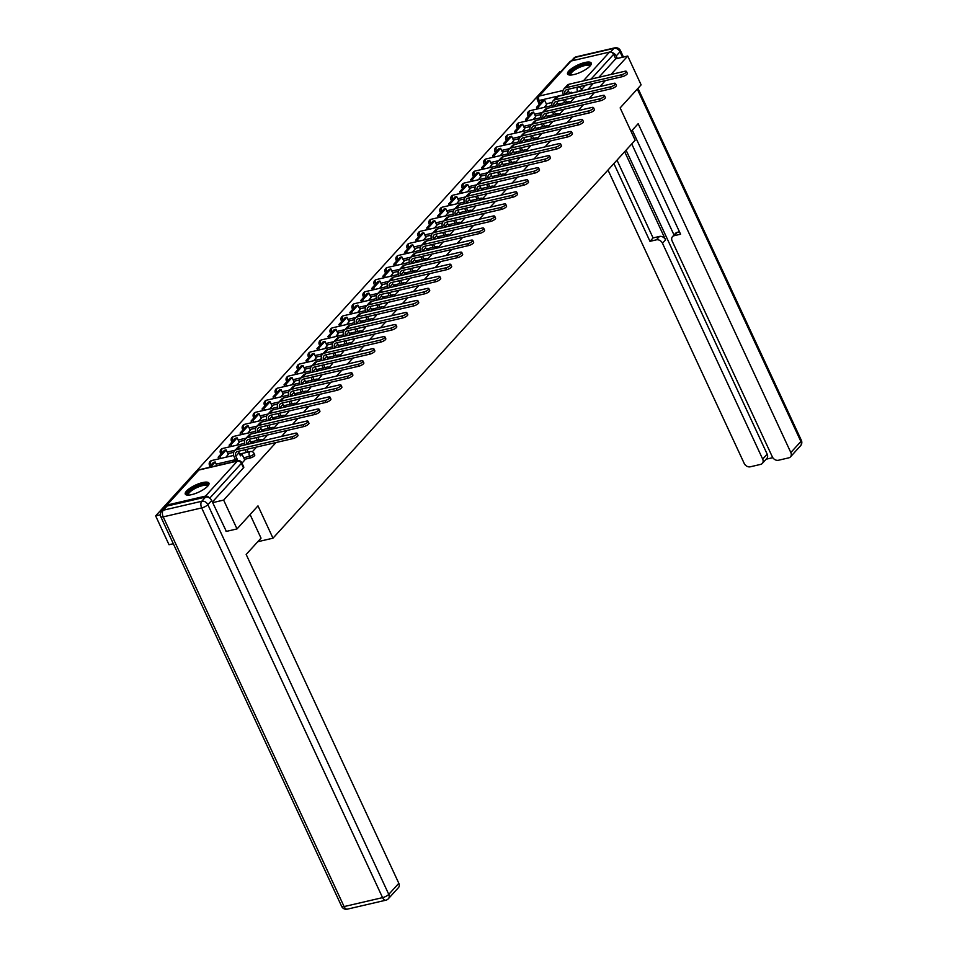 <?xml version="1.0" encoding="UTF-8"?>
<svg xmlns="http://www.w3.org/2000/svg" width="957" height="957" viewBox="0 0 957 957"><rect width="100%" height="100%" fill="white"/><g stroke="black" fill="none" stroke-linecap="round" stroke-linejoin="round"><path stroke-width="1.44" d="M244.418 459.348L250.327 457.972A3.349 0.993 -24.9 0 0 254.454 455.783A3.349 0.993 -24.9 0 0 254.777 455.018L254.036 453.415A3.349 0.993 155.1 0 1 253.713 454.192A3.349 0.993 155.1 0 1 249.586 456.369L243.676 457.745M186.507 491.085A13.039 3.864 -24.9 0 0 185.287 494.111A13.039 3.864 -24.9 0 0 195.084 493.621A13.039 3.864 -24.9 0 0 207.717 486.144A13.039 3.864 -24.9 0 0 208.949 483.129A13.039 3.864 -24.9 0 0 199.14 483.608A13.039 3.864 -24.9 0 0 186.507 491.085M568.793 70.997A13.039 3.864 -24.9 0 0 567.561 74.024A13.039 3.864 -24.9 0 0 577.37 73.533A13.039 3.864 -24.9 0 0 590.002 66.069A13.039 3.864 -24.9 0 0 591.235 63.042A13.039 3.864 -24.9 0 0 581.425 63.533A13.039 3.864 -24.9 0 0 568.793 70.997M560.934 71.56L559.737 71.847L155.644 515.895L160.298 514.818M173.313 543.732L169.018 544.724L155.644 515.895M552.081 102.459L546.303 103.811M212.669 502.64L223.639 500.092L237.013 528.922L257.983 505.87L272.984 538.181L635.137 140.212L620.148 107.902L641.118 84.862L627.732 56.032L610.937 74.49M223.639 500.092L275.999 442.541M281.573 436.416L286.98 430.483M292.555 424.346L297.962 418.412M303.536 412.288L308.944 406.354M314.518 400.217L319.913 394.284M325.488 388.159L330.895 382.226M336.469 376.089L341.876 370.156M347.451 364.031L352.858 358.097M358.432 351.961L363.827 346.027M369.402 339.902L374.809 333.969M380.384 327.832L385.791 321.899M391.365 315.774L396.772 309.841M402.347 303.704L407.742 297.771M413.316 291.646L418.723 285.712M424.298 279.576L429.705 273.642M435.279 267.517L440.687 261.584M446.261 255.447L451.656 249.514M457.231 243.389L462.638 237.456M468.212 231.319L473.619 225.385M479.194 219.261L484.601 213.327M490.175 207.19L495.57 201.257M501.145 195.132L506.552 189.199M512.127 183.062L517.534 177.129M523.108 171.004L528.515 165.071M534.09 158.934L539.485 153M545.059 146.876L550.466 140.942M556.041 134.805L561.448 128.872M567.023 122.747L572.43 116.814M578.004 110.677L583.399 104.744M588.974 98.619L594.381 92.685M599.955 86.549L605.362 80.615M571.066 61.021L539.186 96.059A3.349 2.608 -137.7 0 0 538.049 96.705L569.929 61.667A3.349 2.608 42.3 0 1 571.066 61.021L609.549 52.073A3.349 2.608 42.3 0 1 613.616 54.334L591.079 79.108M627.732 56.032L615.698 58.832L613.616 54.334M209.116 497.724A3.349 2.608 -137.7 0 0 205.444 496.133L166.961 505.081A3.349 2.608 -137.7 0 0 165.836 505.727A3.349 2.608 -137.7 0 0 165.274 507.138M237.013 528.922L226.055 531.47M241.965 463.152L244.789 460.042L242.001 454.144L240.446 455.843L239.011 452.733A4.51 3.529 42.3 0 1 238.592 451.237M252.337 451.764L255.722 447.996M225.924 457.219L228.256 454.384M263.319 439.694L266.704 435.925M236.893 445.161L239.226 442.313M274.288 427.635L277.733 423.855L277.374 423.197M247.875 433.09L250.208 430.255M285.27 415.565L288.703 411.785L288.344 411.139M258.857 421.032L261.189 418.185M299.685 399.727L296.251 403.507M269.838 408.962L272.171 406.127M307.233 391.437L310.618 387.669M280.808 396.904L283.14 394.057M318.202 379.379L321.648 375.599L321.289 374.941M291.789 384.834L294.122 381.999M329.184 367.309L332.569 363.54M302.771 372.775L305.104 369.928M340.166 355.25L343.551 351.482M313.752 360.705L316.085 357.87M351.147 343.18L354.533 339.412M324.722 348.647L327.067 345.8M362.117 331.122L365.562 327.342L365.203 326.684M335.704 336.577L338.036 333.742M373.098 319.052L376.484 315.284M346.685 324.519L349.018 321.672M384.08 306.994L387.513 303.213L387.154 302.556M357.667 312.449L359.999 309.613M395.062 294.923L398.495 291.143L398.136 290.497M368.636 300.39L370.981 297.543M406.031 282.865L409.429 279.097M379.618 288.32L381.951 285.485M420.446 267.015L417.013 270.795M390.6 276.262L392.932 273.415M427.994 258.737L431.428 254.957L431.069 254.299M401.581 264.192L403.914 261.357M438.976 246.667L442.361 242.899M412.551 252.134L414.895 249.287M449.946 234.609L453.343 230.84M423.532 240.063L425.865 237.228M460.927 222.538L464.36 218.758L464.013 218.112M434.514 228.005L436.847 225.158M471.909 210.48L475.294 206.712M445.495 215.935L447.828 213.1M482.89 198.41L486.276 194.642M456.465 203.877L458.81 201.03M493.86 186.352L497.305 182.572L496.946 181.914M467.447 191.807L469.779 188.972M504.841 174.282L508.275 170.502L507.928 169.856M478.428 179.749L480.761 176.901M519.256 158.443L515.823 162.223M489.41 167.678L491.742 164.843M526.805 150.153L530.19 146.385M500.379 155.62L502.724 152.773M537.774 138.095L541.219 134.315L540.861 133.657M511.361 143.55L513.694 140.715M548.756 126.025L552.141 122.257M522.343 131.492L524.675 128.645M559.737 113.967L563.123 110.199M533.324 119.422L535.657 116.587M541.1 114.529L535.322 115.869M530.13 126.587L524.34 127.939M519.149 138.657L513.371 139.997M508.167 150.716L502.389 152.067M497.185 162.786L491.408 164.125M486.216 174.844L480.426 176.196M475.234 186.914L469.456 188.254M464.253 198.972L458.475 200.324M453.271 211.042L447.493 212.382M442.301 223.101L436.512 224.452M431.32 235.171L425.542 236.511M420.338 247.229L414.56 248.581M409.357 259.299L403.579 260.639M398.387 271.357L392.597 272.709M387.406 283.428L381.628 284.767M376.424 295.486L370.646 296.837M365.442 307.556L359.665 308.896M354.461 319.614L348.683 320.966M343.491 331.684L337.713 333.024M332.51 343.742L326.732 345.094M321.528 355.813L315.75 357.152M310.547 367.871L304.769 369.223M299.577 379.941L293.787 381.281M288.595 391.999L282.817 393.351M277.614 404.069L271.836 405.409M266.632 416.128L260.854 417.479M255.663 428.198L249.873 429.537M244.681 440.256L238.903 441.608M233.699 452.326L227.922 453.666M257.768 541.722L272.984 538.181M570.719 101.897L574.104 98.128M544.294 107.363L546.638 104.516M615.698 58.832L598.903 77.29M593.328 83.415L587.921 89.348M212.382 502.018L243.485 467.853A3.349 0.993 -24.9 0 0 243.796 467.076L241.714 462.59A3.349 0.993 155.1 0 1 241.391 463.355L209.75 498.142M297.101 433.389L297.974 435.268A3.768 1.113 155.1 0 1 296.55 437.026A3.768 1.113 155.1 0 1 292.974 438.593L292.1 436.715A3.768 1.113 -24.9 0 0 295.677 435.136A3.768 1.113 -24.9 0 0 297.101 433.389A3.768 1.113 -24.9 0 0 295.27 433.234L239.992 446.082A6.687 5.216 -137.7 0 0 237.731 447.374L234.561 450.855A6.687 5.216 -137.7 0 0 234.07 456.621L235.518 459.743L234.058 461.633M242.001 454.144L239.98 454.838M235.518 459.743L237.288 459.324L235.841 456.214A4.51 3.529 42.3 0 1 236.176 452.326A4.51 3.529 42.3 0 1 237.695 451.453L292.974 438.593M237.288 459.324L235.733 461.035L233.975 461.441M216.892 465.628L215.205 461.98L213.435 462.398L208.782 467.506M215.205 461.98L210.54 467.1M292.1 436.715L236.822 449.563A6.687 5.216 -137.7 0 0 234.561 450.855M250.088 514.555L261.034 538.133L246.176 554.45L398.83 883.311A5.012 3.912 42.3 0 1 398.459 887.629L388.398 898.695A5.012 3.912 -137.7 0 0 388.769 894.364L398.83 883.311M205.576 497.09L167.092 506.038L163.288 510.213L201.771 501.265L205.576 497.09A5.012 3.912 42.3 0 1 211.676 500.487L226.342 531.398M161.601 511.182A5.012 5.012 0 0 0 160.752 516.672A5.012 1.483 -24.9 0 0 163.192 516.876L344.089 906.578L382.573 897.63L201.676 507.928L163.192 516.876A5.012 2.763 76.9 0 1 163.288 510.213A5.012 3.912 -137.7 0 0 161.601 511.182L165.394 507.007A5.012 3.912 42.3 0 1 167.092 506.038M631.082 131.48L638.175 123.692L790.829 452.553L800.889 441.5L637.29 89.061M624.67 151.72L665.57 239.836L662.471 243.245L762.681 459.097L767.179 454.156A5.012 3.912 42.3 0 1 766.808 458.475L762.31 463.427A5.012 3.912 -137.7 0 0 762.681 459.097M662.471 243.245A5.012 3.912 -137.7 0 0 656.382 239.836L659.481 236.439A5.012 3.912 42.3 0 1 665.57 239.836M613.892 163.563L649.982 241.331L656.382 239.836M608.006 170.035L744.187 463.403A5.012 3.912 -137.7 0 0 750.276 466.801L760.612 464.396A5.012 3.912 -137.7 0 0 762.31 463.427M672.496 236.666L675.594 233.269A5.012 3.912 42.3 0 1 677.293 232.3L674.195 235.697A5.012 3.912 -137.7 0 0 672.496 236.666A5.012 3.912 -137.7 0 0 672.137 240.997L772.335 456.86A5.012 3.912 -137.7 0 0 778.424 460.257L788.759 457.853A5.012 3.912 -137.7 0 0 790.458 456.884A5.012 3.912 -137.7 0 0 790.829 452.553M766.15 459.204L772.789 457.661M674.195 235.697L680.583 234.214L632.29 130.164M622.529 57.241L619.992 51.786L616.188 55.961L617.349 58.449M616.188 55.961A5.012 3.912 -137.7 0 0 612.037 52.575M626.081 150.177L767.179 454.156M674.027 234.991L631.752 143.933M677.293 232.3L679.458 231.797M616.99 160.166L653.081 237.922L659.481 236.439M653.081 237.922L649.982 241.331M188.086 495.128A11.293 3.349 155.1 0 1 190.682 489.972A11.293 3.349 155.1 0 1 202.405 484.553A11.293 3.349 155.1 0 1 207.92 485.929M207.549 486.335A10.455 3.098 -24.9 0 0 207.466 486.096A10.455 3.098 -24.9 0 0 202.394 485.666A10.455 3.098 -24.9 0 0 192.465 490.032A10.455 3.098 -24.9 0 0 188.505 494.901A10.455 3.098 -24.9 0 0 188.649 495.116M209.045 483.871A12.955 3.84 -24.9 0 0 203.111 483.775A12.955 3.84 -24.9 0 0 185.79 494.661M570.372 75.053A11.293 3.349 155.1 0 1 572.968 69.897A11.293 3.349 155.1 0 1 584.691 64.478A11.293 3.349 155.1 0 1 590.206 65.842M589.823 66.26A10.455 3.098 -24.9 0 0 589.751 66.021A10.455 3.098 -24.9 0 0 584.667 65.59A10.455 3.098 -24.9 0 0 574.75 69.945A10.455 3.098 -24.9 0 0 570.791 74.813A10.455 3.098 -24.9 0 0 570.922 75.029M591.33 63.784A12.955 3.84 -24.9 0 0 585.385 63.7A12.955 3.84 -24.9 0 0 568.075 74.586M308.082 421.319L308.955 423.209A3.768 1.113 155.1 0 1 307.52 424.956A3.768 1.113 155.1 0 1 303.955 426.535L303.082 424.645A3.768 1.113 -24.9 0 0 306.647 423.078A3.768 1.113 -24.9 0 0 308.082 421.319A3.768 1.113 -24.9 0 0 306.252 421.164L250.961 434.023A6.687 5.216 -137.7 0 0 248.712 435.315L245.542 438.796A6.687 5.216 -137.7 0 0 245.052 444.562L245.195 444.873M253.39 442.971L252.983 442.086L250.961 442.768M252.983 442.086L251.847 443.33M255.734 448.02L255.411 447.326M251.284 443.462L249.98 440.675A4.51 3.529 42.3 0 1 249.574 439.179M246.966 444.467L246.822 444.144A4.51 3.529 42.3 0 1 247.145 440.256A4.51 3.529 42.3 0 1 248.676 439.383L303.955 426.535M248.15 452.051L246.882 449.312M228.34 454.563L226.187 449.922L224.417 450.328L218.148 457.207L218.914 458.858M226.187 449.922L219.919 456.8L218.148 457.207M220.684 458.439L219.919 456.8M245.112 449.718L246.38 452.47M303.082 424.645L247.803 437.505A6.687 5.216 -137.7 0 0 245.542 438.796M319.052 409.261L319.925 411.139A3.768 1.113 155.1 0 1 318.502 412.898A3.768 1.113 155.1 0 1 314.937 414.465L314.063 412.587A3.768 1.113 -24.9 0 0 317.628 411.008A3.768 1.113 -24.9 0 0 319.052 409.261A3.768 1.113 -24.9 0 0 317.222 409.106L261.943 421.953A6.687 5.216 -137.7 0 0 259.682 423.245L256.524 426.726A6.687 5.216 -137.7 0 0 256.033 432.492L256.177 432.815M264.371 430.901L263.953 430.016L261.943 430.71M263.953 430.016L262.828 431.26M266.716 435.961L266.393 435.268M262.254 431.392L260.962 428.604A4.51 3.529 42.3 0 1 260.555 427.109M257.947 432.397L257.792 432.086A4.51 3.529 42.3 0 1 258.127 428.198A4.51 3.529 42.3 0 1 259.658 427.324L314.937 414.465M259.132 439.993L257.852 437.253M239.322 442.505L237.157 437.851L235.386 438.27L229.13 445.149L229.895 446.787M237.157 437.851L230.9 444.742L229.13 445.149M231.654 446.381L230.9 444.742M256.093 437.66L257.361 440.399M314.063 412.587L258.773 425.434A6.687 5.216 -137.7 0 0 256.524 426.726M330.033 397.191L330.907 399.081A3.768 1.113 155.1 0 1 329.483 400.827A3.768 1.113 155.1 0 1 325.906 402.407L325.033 400.516A3.768 1.113 -24.9 0 0 328.61 398.949A3.768 1.113 -24.9 0 0 330.033 397.191A3.768 1.113 -24.9 0 0 328.203 397.035L272.924 409.895A6.687 5.216 -137.7 0 0 270.664 411.187L267.493 414.668A6.687 5.216 -137.7 0 0 267.003 420.434L267.159 420.745M275.353 418.843L274.934 417.958L272.912 418.64M274.934 417.958L273.798 419.202M273.235 419.333L271.944 416.546A4.51 3.529 42.3 0 1 271.537 415.051M268.917 420.338L268.773 420.015A4.51 3.529 42.3 0 1 269.108 416.128A4.51 3.529 42.3 0 1 270.628 415.254L325.906 402.407M270.101 427.923L268.833 425.183M250.291 430.435L248.138 425.793L246.368 426.2L240.111 433.078L240.865 434.729M248.138 425.793L241.87 432.672L240.111 433.078M242.635 434.311L241.87 432.672M267.063 425.59L268.343 428.341M325.033 400.516L269.754 413.376A6.687 5.216 -137.7 0 0 267.493 414.668M341.015 385.133L341.888 387.011A3.768 1.113 155.1 0 1 340.465 388.769A3.768 1.113 155.1 0 1 336.888 390.336L336.015 388.458A3.768 1.113 -24.9 0 0 339.591 386.879A3.768 1.113 -24.9 0 0 341.015 385.133A3.768 1.113 -24.9 0 0 339.185 384.977L283.906 397.825A6.687 5.216 -137.7 0 0 281.645 399.117L278.475 402.598A6.687 5.216 -137.7 0 0 277.985 408.364L278.128 408.687M286.322 406.773L285.916 405.888L283.894 406.581M285.916 405.888L284.779 407.132M284.217 407.263L282.925 404.476A4.51 3.529 42.3 0 1 282.506 402.981M279.899 408.268L279.755 407.957A4.51 3.529 42.3 0 1 280.09 404.069A4.51 3.529 42.3 0 1 281.609 403.196L336.888 390.336M281.083 415.864L279.815 413.125M261.273 418.376L259.12 413.723L257.349 414.142L251.081 421.02L251.847 422.659M259.12 413.723L252.851 420.613L251.081 421.02M253.617 422.252L252.851 420.613M278.044 413.532L279.312 416.271M336.015 388.458L280.736 401.306A6.687 5.216 -137.7 0 0 278.475 402.598M351.997 373.063L352.87 374.953A3.768 1.113 155.1 0 1 351.434 376.699A3.768 1.113 155.1 0 1 347.87 378.278L346.996 376.388A3.768 1.113 -24.9 0 0 350.561 374.821A3.768 1.113 -24.9 0 0 351.997 373.063A3.768 1.113 -24.9 0 0 350.166 372.907L294.876 385.767A6.687 5.216 -137.7 0 0 292.627 387.059L289.457 390.54A6.687 5.216 -137.7 0 0 288.966 396.306L289.11 396.617M297.304 394.715L296.897 393.829L294.876 394.511M296.897 393.829L295.761 395.074M299.649 399.763L299.326 399.069M295.199 395.205L293.895 392.418A4.51 3.529 42.3 0 1 293.488 390.923M290.88 396.21L290.737 395.887A4.51 3.529 42.3 0 1 291.06 391.999A4.51 3.529 42.3 0 1 292.591 391.126L347.87 378.278M292.064 403.794L290.796 401.055M272.255 406.306L270.101 401.665L268.331 402.072L262.062 408.95L262.828 410.601M270.101 401.665L263.833 408.543L262.062 408.95M264.599 410.182L263.833 408.543M289.026 401.462L290.294 404.213M346.996 376.388L291.718 389.248A6.687 5.216 -137.7 0 0 289.457 390.54M362.966 361.004L363.839 362.882A3.768 1.113 155.1 0 1 362.416 364.641A3.768 1.113 155.1 0 1 358.851 366.208L357.978 364.33A3.768 1.113 -24.9 0 0 361.543 362.751A3.768 1.113 -24.9 0 0 362.966 361.004A3.768 1.113 -24.9 0 0 361.136 360.849L305.857 373.697A6.687 5.216 -137.7 0 0 303.596 374.988L300.438 378.47A6.687 5.216 -137.7 0 0 299.948 384.236L300.091 384.558M308.286 382.644L307.867 381.759L305.857 382.453M307.867 381.759L306.742 383.003M310.63 387.705L310.307 387.011M306.168 383.135L304.876 380.348A4.51 3.529 42.3 0 1 304.47 378.852M301.862 384.14L301.706 383.829A4.51 3.529 42.3 0 1 302.041 379.941A4.51 3.529 42.3 0 1 303.572 379.068L358.851 366.208M303.046 391.736L301.766 388.997M283.236 394.248L281.071 389.595L279.312 390.013L273.044 396.892L273.81 398.531M281.071 389.595L274.815 396.485L273.044 396.892M275.568 398.124L274.815 396.485M300.008 389.403L301.276 392.143M357.978 364.33L302.687 377.178A6.687 5.216 -137.7 0 0 300.438 378.47M373.948 348.934L374.821 350.824A3.768 1.113 155.1 0 1 373.397 352.571A3.768 1.113 155.1 0 1 369.821 354.15L368.947 352.26A3.768 1.113 -24.9 0 0 372.524 350.693A3.768 1.113 -24.9 0 0 373.948 348.934A3.768 1.113 -24.9 0 0 372.117 348.779L316.839 361.638A6.687 5.216 -137.7 0 0 314.578 362.93L311.42 366.411A6.687 5.216 -137.7 0 0 310.917 372.177L311.073 372.488M319.267 370.586L318.848 369.701L316.827 370.383M318.848 369.701L317.712 370.945M317.15 371.077L315.858 368.289A4.51 3.529 42.3 0 1 315.451 366.794M312.831 372.082L312.688 371.759A4.51 3.529 42.3 0 1 313.023 367.871A4.51 3.529 42.3 0 1 314.542 366.998L369.821 354.15M314.028 379.666L312.748 376.926M294.206 382.178L292.052 377.537L290.282 377.943L284.026 384.822L284.779 386.472M292.052 377.537L285.784 384.415L284.026 384.822M286.55 386.054L285.784 384.415M310.977 377.333L312.257 380.085M368.947 352.26L313.669 365.119A6.687 5.216 -137.7 0 0 311.42 366.411M384.929 336.876L385.803 338.754A3.768 1.113 155.1 0 1 384.379 340.513A3.768 1.113 155.1 0 1 380.802 342.08L379.929 340.202A3.768 1.113 -24.9 0 0 383.506 338.622A3.768 1.113 -24.9 0 0 384.929 336.876A3.768 1.113 -24.9 0 0 383.099 336.72L327.82 349.568A6.687 5.216 -137.7 0 0 325.559 350.86L322.389 354.341A6.687 5.216 -137.7 0 0 321.899 360.107L322.042 360.43M330.237 358.516L329.83 357.631L327.808 358.325M329.83 357.631L328.694 358.875M332.581 363.576L332.258 362.882M328.131 359.007L326.839 356.219A4.51 3.529 42.3 0 1 326.421 354.724M323.813 360.011L323.669 359.7A4.51 3.529 42.3 0 1 324.004 355.813A4.51 3.529 42.3 0 1 325.524 354.939L380.802 342.08M324.997 367.608L323.729 364.868M305.187 370.12L303.034 365.466L301.264 365.885L294.995 372.763L295.761 374.402M303.034 365.466L296.766 372.357L294.995 372.763M297.531 373.996L296.766 372.357M321.959 365.275L323.227 368.014M379.929 340.202L324.65 353.049A6.687 5.216 -137.7 0 0 322.389 354.341M395.911 324.806L396.784 326.696A3.768 1.113 155.1 0 1 395.349 328.442A3.768 1.113 155.1 0 1 391.784 330.021L390.911 328.131A3.768 1.113 -24.9 0 0 394.475 326.564A3.768 1.113 -24.9 0 0 395.911 324.806A3.768 1.113 -24.9 0 0 394.081 324.65L338.79 337.51A6.687 5.216 -137.7 0 0 336.541 338.802L333.371 342.283A6.687 5.216 -137.7 0 0 332.88 348.049L333.024 348.36M341.218 346.458L340.812 345.573L338.79 346.255M340.812 345.573L339.675 346.817M343.563 351.506L343.24 350.812M339.113 346.948L337.809 344.161A4.51 3.529 42.3 0 1 337.402 342.666M334.794 347.953L334.651 347.63A4.51 3.529 42.3 0 1 334.974 343.742A4.51 3.529 42.3 0 1 336.505 342.869L391.784 330.021M335.979 355.537L334.711 352.798M316.169 358.05L314.016 353.408L312.245 353.815L305.977 360.693L306.742 362.344M314.016 353.408L307.747 360.287L305.977 360.693M308.513 361.925L307.747 360.287M332.94 353.205L334.208 355.956M390.911 328.131L335.632 340.991A6.687 5.216 -137.7 0 0 333.371 342.283M406.881 312.748L407.754 314.626A3.768 1.113 155.1 0 1 406.33 316.384A3.768 1.113 155.1 0 1 402.765 317.951L401.892 316.073A3.768 1.113 -24.9 0 0 405.457 314.494A3.768 1.113 -24.9 0 0 406.881 312.748A3.768 1.113 -24.9 0 0 405.05 312.592L349.772 325.44A6.687 5.216 -137.7 0 0 347.523 326.732L344.353 330.213A6.687 5.216 -137.7 0 0 343.862 335.979L344.006 336.302M352.2 334.388L351.781 333.503L349.772 334.196M351.781 333.503L350.657 334.747M354.545 339.448L354.222 338.754M350.083 334.878L348.791 332.091A4.51 3.529 42.3 0 1 348.384 330.596M345.776 335.883L345.621 335.572A4.51 3.529 42.3 0 1 345.955 331.684A4.51 3.529 42.3 0 1 347.487 330.811L402.765 317.951M346.96 343.479L345.68 340.74M327.15 345.991L324.985 341.338L323.227 341.757L316.958 348.635L317.724 350.274M324.985 341.338L318.729 348.228L316.958 348.635M319.482 349.867L318.729 348.228M343.922 341.147L345.19 343.886M401.892 316.073L346.601 328.921A6.687 5.216 -137.7 0 0 344.353 330.213M417.862 300.677L418.735 302.568A3.768 1.113 155.1 0 1 417.312 304.314A3.768 1.113 155.1 0 1 413.735 305.893L412.862 304.003A3.768 1.113 -24.9 0 0 416.439 302.436A3.768 1.113 -24.9 0 0 417.862 300.677A3.768 1.113 -24.9 0 0 416.032 300.522L360.753 313.382A6.687 5.216 -137.7 0 0 358.492 314.674L355.334 318.155A6.687 5.216 -137.7 0 0 354.832 323.921L354.987 324.232M363.182 322.33L362.763 321.444L360.741 322.126M362.763 321.444L361.626 322.688M361.064 322.82L359.772 320.033A4.51 3.529 42.3 0 1 359.365 318.537M356.746 323.825L356.602 323.502A4.51 3.529 42.3 0 1 356.937 319.614A4.51 3.529 42.3 0 1 358.456 318.741L413.735 305.893M357.942 331.409L356.662 328.67M338.12 333.921L335.967 329.28L334.196 329.687L327.94 336.565L328.694 338.216M335.967 329.28L329.698 336.158L327.94 336.565M330.464 337.797L329.698 336.158M354.891 329.076L356.171 331.828M412.862 304.003L357.583 316.863A6.687 5.216 -137.7 0 0 355.334 318.155M428.844 288.619L429.717 290.497A3.768 1.113 155.1 0 1 428.293 292.256A3.768 1.113 155.1 0 1 424.717 293.823L423.843 291.945A3.768 1.113 -24.9 0 0 427.42 290.366A3.768 1.113 -24.9 0 0 428.844 288.619A3.768 1.113 -24.9 0 0 427.013 288.464L371.735 301.311A6.687 5.216 -137.7 0 0 369.474 302.603L366.304 306.084A6.687 5.216 -137.7 0 0 365.813 311.85L365.957 312.173M374.151 310.259L373.744 309.374L371.723 310.068M373.744 309.374L372.608 310.618M376.496 315.32L376.185 314.626M372.046 310.75L370.754 307.963A4.51 3.529 42.3 0 1 370.335 306.467M367.727 311.755L367.584 311.444A4.51 3.529 42.3 0 1 367.919 307.556A4.51 3.529 42.3 0 1 369.438 306.683L424.717 293.823M368.912 319.351L367.644 316.611M349.102 321.863L346.948 317.21L345.178 317.628L338.91 324.507L339.675 326.146M346.948 317.21L340.68 324.1L338.91 324.507M341.446 325.739L340.68 324.1M365.873 317.018L367.141 319.758M423.843 291.945L368.565 304.793A6.687 5.216 -137.7 0 0 366.304 306.084M439.825 276.549L440.698 278.439A3.768 1.113 155.1 0 1 439.263 280.186A3.768 1.113 155.1 0 1 435.698 281.765L434.825 279.875A3.768 1.113 -24.9 0 0 438.39 278.308A3.768 1.113 -24.9 0 0 439.825 276.549A3.768 1.113 -24.9 0 0 437.995 276.394L382.704 289.253A6.687 5.216 -137.7 0 0 380.455 290.545L377.285 294.026A6.687 5.216 -137.7 0 0 376.795 299.792L376.938 300.103M385.133 298.201L384.726 297.316L382.704 297.998M384.726 297.316L383.59 298.56M383.027 298.692L381.723 295.904A4.51 3.529 42.3 0 1 381.317 294.409M378.709 299.697L378.565 299.374A4.51 3.529 42.3 0 1 378.888 295.486A4.51 3.529 42.3 0 1 380.419 294.612L435.698 281.765M379.893 307.281L378.625 304.541M360.083 309.793L357.93 305.151L356.16 305.558L349.891 312.437L350.657 314.087M357.93 305.151L351.662 312.03L349.891 312.437M352.427 313.669L351.662 312.03M376.855 304.948L378.123 307.699M434.825 279.875L379.546 292.734A6.687 5.216 -137.7 0 0 377.285 294.026M450.795 264.491L451.668 266.369A3.768 1.113 155.1 0 1 450.245 268.127A3.768 1.113 155.1 0 1 446.68 269.695L445.806 267.816A3.768 1.113 -24.9 0 0 449.371 266.237A3.768 1.113 -24.9 0 0 450.795 264.491A3.768 1.113 -24.9 0 0 448.965 264.335L393.686 277.183A6.687 5.216 -137.7 0 0 391.437 278.475L388.267 281.956A6.687 5.216 -137.7 0 0 387.776 287.722L387.92 288.045M396.114 286.131L395.696 285.246L393.686 285.94M395.696 285.246L394.571 286.49M393.997 286.622L392.705 283.834A4.51 3.529 42.3 0 1 392.298 282.339M389.69 287.626L389.535 287.315A4.51 3.529 42.3 0 1 389.87 283.428A4.51 3.529 42.3 0 1 391.401 282.554L446.68 269.695M390.875 295.223L389.595 292.483M371.065 297.735L368.9 293.081L367.141 293.5L360.873 300.378L361.638 302.017M368.9 293.081L362.643 299.972L360.873 300.378M363.397 301.611L362.643 299.972M387.836 292.89L389.104 295.629M445.806 267.816L390.528 280.664A6.687 5.216 -137.7 0 0 388.267 281.956M461.776 252.421L462.65 254.311A3.768 1.113 155.1 0 1 461.226 256.057A3.768 1.113 155.1 0 1 457.649 257.636L456.776 255.746A3.768 1.113 -24.9 0 0 460.353 254.179A3.768 1.113 -24.9 0 0 461.776 252.421A3.768 1.113 -24.9 0 0 459.946 252.265L404.667 265.125A6.687 5.216 -137.7 0 0 402.407 266.417L399.248 269.898A6.687 5.216 -137.7 0 0 398.746 275.664L398.902 275.975M407.096 274.073L406.677 273.188L404.655 273.869M406.677 273.188L405.553 274.432M409.44 279.121L409.118 278.427M404.978 274.563L403.687 271.776A4.51 3.529 42.3 0 1 403.28 270.281M400.66 275.568L400.516 275.245A4.51 3.529 42.3 0 1 400.851 271.357A4.51 3.529 42.3 0 1 402.371 270.484L457.649 257.636M401.856 283.152L400.576 280.413M382.034 285.665L379.881 281.023L378.111 281.43L371.854 288.308L372.608 289.959M379.881 281.023L373.613 287.901L371.854 288.308M374.378 289.54L373.613 287.901M398.806 280.82L400.086 283.571M456.776 255.746L401.497 268.606A6.687 5.216 -137.7 0 0 399.248 269.898M472.758 240.363L473.631 242.241A3.768 1.113 155.1 0 1 472.208 243.999A3.768 1.113 155.1 0 1 468.631 245.566L467.758 243.688A3.768 1.113 -24.9 0 0 471.334 242.109A3.768 1.113 -24.9 0 0 472.758 240.363A3.768 1.113 -24.9 0 0 470.928 240.207L415.649 253.055A6.687 5.216 -137.7 0 0 413.388 254.347L410.218 257.828A6.687 5.216 -137.7 0 0 409.728 263.594L409.871 263.917M418.065 262.003L417.659 261.117L415.637 261.811M417.659 261.117L416.522 262.362M420.41 267.063L420.099 266.369M415.96 262.493L414.668 259.706A4.51 3.529 42.3 0 1 414.249 258.211M411.642 263.498L411.498 263.187A4.51 3.529 42.3 0 1 411.833 259.299A4.51 3.529 42.3 0 1 413.352 258.426L468.631 245.566M412.826 271.094L411.558 268.355M393.016 273.606L390.863 268.953L389.092 269.372L382.824 276.25L383.59 277.889M390.863 268.953L384.594 275.843L382.824 276.25M385.36 277.482L384.594 275.843M409.787 268.761L411.067 271.501M467.758 243.688L412.479 256.536A6.687 5.216 -137.7 0 0 410.218 257.828M483.74 228.292L484.613 230.182A3.768 1.113 155.1 0 1 483.189 231.929A3.768 1.113 155.1 0 1 479.613 233.508L478.739 231.618A3.768 1.113 -24.9 0 0 482.304 230.051A3.768 1.113 -24.9 0 0 483.74 228.292A3.768 1.113 -24.9 0 0 481.909 228.137L426.631 240.997A6.687 5.216 -137.7 0 0 424.37 242.288L421.2 245.77A6.687 5.216 -137.7 0 0 420.709 251.535L420.853 251.847M429.047 249.944L428.64 249.059L426.619 249.741M428.64 249.059L427.504 250.303M426.942 250.435L425.638 247.648A4.51 3.529 42.3 0 1 425.231 246.152M422.623 251.44L422.48 251.117A4.51 3.529 42.3 0 1 422.803 247.229A4.51 3.529 42.3 0 1 424.334 246.356L479.613 233.508M423.807 259.024L422.539 256.285M403.998 261.536L401.844 256.895L400.074 257.301L393.805 264.18L394.571 265.831M401.844 256.895L395.576 263.773L393.805 264.18M396.342 265.412L395.576 263.773M420.769 256.691L422.037 259.443M478.739 231.618L423.461 244.478A6.687 5.216 -137.7 0 0 421.2 245.77M494.709 216.234L495.582 218.112A3.768 1.113 155.1 0 1 494.159 219.871A3.768 1.113 155.1 0 1 490.594 221.438L489.721 219.56A3.768 1.113 -24.9 0 0 493.286 217.981A3.768 1.113 -24.9 0 0 494.709 216.234A3.768 1.113 -24.9 0 0 492.879 216.079L437.6 228.926A6.687 5.216 -137.7 0 0 435.351 230.218L432.181 233.699A6.687 5.216 -137.7 0 0 431.691 239.465L431.834 239.788M440.029 237.874L439.61 236.989L437.6 237.683M439.61 236.989L438.485 238.233M442.373 242.934L442.05 242.241M437.911 238.365L436.619 235.578A4.51 3.529 42.3 0 1 436.213 234.082M433.605 239.37L433.449 239.059A4.51 3.529 42.3 0 1 433.784 235.171A4.51 3.529 42.3 0 1 435.315 234.298L490.594 221.438M434.789 246.966L433.509 244.226M414.979 249.478L412.814 244.825L411.055 245.243L404.787 252.122L405.553 253.761M412.814 244.825L406.558 251.715L404.787 252.122M407.311 253.354L406.558 251.715M431.751 244.633L433.019 247.373M489.721 219.56L434.442 232.407A6.687 5.216 -137.7 0 0 432.181 233.699M505.691 204.164L506.564 206.054A3.768 1.113 155.1 0 1 505.14 207.801A3.768 1.113 155.1 0 1 501.564 209.38L500.69 207.49A3.768 1.113 -24.9 0 0 504.267 205.922A3.768 1.113 -24.9 0 0 505.691 204.164A3.768 1.113 -24.9 0 0 503.861 204.008L448.582 216.868A6.687 5.216 -137.7 0 0 446.321 218.16L443.163 221.641A6.687 5.216 -137.7 0 0 442.66 227.407L442.816 227.718M451.01 225.816L450.591 224.931L448.57 225.613M450.591 224.931L449.467 226.175M453.355 230.864L453.032 230.17M448.893 226.307L447.601 223.519A4.51 3.529 42.3 0 1 447.194 222.024M444.574 227.311L444.431 226.988A4.51 3.529 42.3 0 1 444.766 223.101A4.51 3.529 42.3 0 1 446.285 222.227L501.564 209.38M445.771 234.896L444.491 232.156M425.949 237.408L423.795 232.766L422.025 233.173L415.769 240.051L416.522 241.702M423.795 232.766L417.539 239.645L415.769 240.051M418.293 241.284L417.539 239.645M442.72 232.563L444 235.314M500.69 207.49L445.412 220.349A6.687 5.216 -137.7 0 0 443.163 221.641M516.672 192.106L517.546 193.984A3.768 1.113 155.1 0 1 516.122 195.742A3.768 1.113 155.1 0 1 512.545 197.309L511.672 195.431A3.768 1.113 -24.9 0 0 515.249 193.852A3.768 1.113 -24.9 0 0 516.672 192.106A3.768 1.113 -24.9 0 0 514.842 191.95L459.563 204.798A6.687 5.216 -137.7 0 0 457.302 206.09L454.132 209.571A6.687 5.216 -137.7 0 0 453.642 215.337L453.785 215.66M461.98 213.746L461.573 212.861L459.551 213.555M461.573 212.861L460.437 214.105M459.874 214.236L458.582 211.449A4.51 3.529 42.3 0 1 458.164 209.954M455.556 215.241L455.412 214.93A4.51 3.529 42.3 0 1 455.747 211.042A4.51 3.529 42.3 0 1 457.267 210.169L512.545 197.309M456.74 222.837L455.472 220.098M436.93 225.35L434.777 220.696L433.007 221.115L426.738 227.993L427.504 229.632M434.777 220.696L428.509 227.587L426.738 227.993M429.274 229.225L428.509 227.587M453.702 220.505L454.982 223.244M511.672 195.431L456.393 208.279A6.687 5.216 -137.7 0 0 454.132 209.571M527.654 180.036L528.527 181.926A3.768 1.113 155.1 0 1 527.104 183.672A3.768 1.113 155.1 0 1 523.527 185.251L522.654 183.361A3.768 1.113 -24.9 0 0 526.218 181.794A3.768 1.113 -24.9 0 0 527.654 180.036A3.768 1.113 -24.9 0 0 525.824 179.88L470.545 192.74A6.687 5.216 -137.7 0 0 468.284 194.032L465.114 197.513A6.687 5.216 -137.7 0 0 464.623 203.279L464.767 203.59M472.961 201.688L472.555 200.803L470.533 201.484M472.555 200.803L471.418 202.047M475.306 206.736L474.983 206.042M470.856 202.178L469.552 199.391A4.51 3.529 42.3 0 1 469.145 197.896M466.538 203.183L466.394 202.86A4.51 3.529 42.3 0 1 466.717 198.972A4.51 3.529 42.3 0 1 468.248 198.099L523.527 185.251M467.722 210.767L466.454 208.028M447.912 213.279L445.759 208.638L443.988 209.045L437.72 215.923L438.485 217.574M445.759 208.638L439.49 215.516L437.72 215.923M440.256 217.155L439.49 215.516M464.683 208.435L465.951 211.186M522.654 183.361L467.375 196.221A6.687 5.216 -137.7 0 0 465.114 197.513M538.624 167.977L539.497 169.856A3.768 1.113 155.1 0 1 538.073 171.614A3.768 1.113 155.1 0 1 534.508 173.181L533.635 171.303A3.768 1.113 -24.9 0 0 537.2 169.724A3.768 1.113 -24.9 0 0 538.624 167.977A3.768 1.113 -24.9 0 0 536.793 167.822L481.515 180.67A6.687 5.216 -137.7 0 0 479.266 181.962L476.096 185.443A6.687 5.216 -137.7 0 0 475.605 191.209L475.749 191.532M483.943 189.618L483.536 188.732L481.515 189.426M483.536 188.732L482.4 189.976M486.288 194.678L485.965 193.984M481.826 190.108L480.534 187.321A4.51 3.529 42.3 0 1 480.127 185.825M477.519 191.113L477.364 190.802A4.51 3.529 42.3 0 1 477.699 186.914A4.51 3.529 42.3 0 1 479.23 186.041L534.508 173.181M478.703 198.709L477.423 195.97M458.893 201.221L456.728 196.568L454.97 196.986L448.701 203.865L449.467 205.504M456.728 196.568L450.472 203.458L448.701 203.865M451.226 205.097L450.472 203.458M475.665 196.376L476.933 199.116M533.635 171.303L478.356 184.151A6.687 5.216 -137.7 0 0 476.096 185.443M549.605 155.907L550.478 157.797A3.768 1.113 155.1 0 1 549.055 159.544A3.768 1.113 155.1 0 1 545.49 161.123L544.605 159.233A3.768 1.113 -24.9 0 0 548.182 157.666A3.768 1.113 -24.9 0 0 549.605 155.907A3.768 1.113 -24.9 0 0 547.775 155.752L492.496 168.611A6.687 5.216 -137.7 0 0 490.235 169.903L487.077 173.384A6.687 5.216 -137.7 0 0 486.575 179.15L486.73 179.461M494.925 177.559L494.506 176.674L492.484 177.356M494.506 176.674L493.381 177.918M492.807 178.05L491.515 175.263A4.51 3.529 42.3 0 1 491.108 173.767M488.489 179.055L488.345 178.732A4.51 3.529 42.3 0 1 488.68 174.844A4.51 3.529 42.3 0 1 490.199 173.971L545.49 161.123M489.685 186.639L488.405 183.9M469.863 189.151L467.71 184.51L465.939 184.916L459.683 191.795L460.437 193.446M467.71 184.51L461.453 191.388L459.683 191.795M462.207 193.027L461.453 191.388M486.635 184.318L487.914 187.058M544.605 159.233L489.326 172.093A6.687 5.216 -137.7 0 0 487.077 173.384M560.587 143.849L561.46 145.727A3.768 1.113 155.1 0 1 560.036 147.486A3.768 1.113 155.1 0 1 556.46 149.053L555.586 147.175A3.768 1.113 -24.9 0 0 559.163 145.596A3.768 1.113 -24.9 0 0 560.587 143.849A3.768 1.113 -24.9 0 0 558.756 143.694L503.478 156.541A6.687 5.216 -137.7 0 0 501.217 157.833L498.047 161.314A6.687 5.216 -137.7 0 0 497.556 167.08L497.7 167.403M505.894 165.489L505.487 164.604L503.466 165.298M505.487 164.604L504.351 165.848M503.789 165.98L502.497 163.192A4.51 3.529 42.3 0 1 502.078 161.697M499.47 166.985L499.327 166.674A4.51 3.529 42.3 0 1 499.662 162.786A4.51 3.529 42.3 0 1 501.181 161.912L556.46 149.053M500.655 174.581L499.387 171.841M480.845 177.093L478.691 172.439L476.921 172.858L470.665 179.737L471.418 181.375M478.691 172.439L472.423 179.33L470.665 179.737M473.189 180.969L472.423 179.33M497.616 172.248L498.896 174.987M555.586 147.175L500.308 160.022A6.687 5.216 -137.7 0 0 498.047 161.314M571.568 131.779L572.442 133.669A3.768 1.113 155.1 0 1 571.018 135.416A3.768 1.113 155.1 0 1 567.441 136.995L566.568 135.104A3.768 1.113 -24.9 0 0 570.133 133.537A3.768 1.113 -24.9 0 0 571.568 131.779A3.768 1.113 -24.9 0 0 569.738 131.623L514.459 144.483A6.687 5.216 -137.7 0 0 512.198 145.775L509.028 149.256A6.687 5.216 -137.7 0 0 508.538 155.022L508.681 155.333M516.876 153.431L516.469 152.546L514.447 153.228M516.469 152.546L515.333 153.79M519.22 158.479L518.897 157.785M514.77 153.921L513.466 151.134A4.51 3.529 42.3 0 1 513.06 149.639M510.452 154.926L510.308 154.603A4.51 3.529 42.3 0 1 510.643 150.716A4.51 3.529 42.3 0 1 512.162 149.842L567.441 136.995M511.636 162.511L510.368 159.771M491.826 165.023L489.673 160.381L487.903 160.788L481.634 167.666L482.4 169.317M489.673 160.381L483.405 167.26L481.634 167.666M484.17 168.899L483.405 167.26M508.598 160.19L509.866 162.929M566.568 135.104L511.289 147.964A6.687 5.216 -137.7 0 0 509.028 149.256M582.538 119.721L583.411 121.599A3.768 1.113 155.1 0 1 581.988 123.357A3.768 1.113 155.1 0 1 578.423 124.924L577.55 123.046A3.768 1.113 -24.9 0 0 581.114 121.467A3.768 1.113 -24.9 0 0 582.538 119.721A3.768 1.113 -24.9 0 0 580.708 119.565L525.429 132.413A6.687 5.216 -137.7 0 0 523.18 133.705L520.01 137.186A6.687 5.216 -137.7 0 0 519.519 142.952L519.663 143.275M527.857 141.361L527.451 140.476L525.429 141.169M527.451 140.476L526.314 141.72M530.202 146.421L529.879 145.727M525.74 141.851L524.448 139.064A4.51 3.529 42.3 0 1 524.041 137.569M521.433 142.856L521.278 142.545A4.51 3.529 42.3 0 1 521.613 138.657A4.51 3.529 42.3 0 1 523.144 137.784L578.423 124.924M522.618 150.452L521.338 147.713M502.808 152.964L500.643 148.311L498.884 148.73L492.616 155.608L493.381 157.247M500.643 148.311L494.386 155.201L492.616 155.608M495.14 156.84L494.386 155.201M519.579 148.12L520.847 150.859M577.55 123.046L522.271 135.894A6.687 5.216 -137.7 0 0 520.01 137.186M593.519 107.651L594.393 109.541A3.768 1.113 155.1 0 1 592.969 111.287A3.768 1.113 155.1 0 1 589.404 112.866L588.519 110.976A3.768 1.113 -24.9 0 0 592.096 109.409A3.768 1.113 -24.9 0 0 593.519 107.651A3.768 1.113 -24.9 0 0 591.689 107.495L536.41 120.355A6.687 5.216 -137.7 0 0 534.15 121.647L530.991 125.128A6.687 5.216 -137.7 0 0 530.489 130.894L530.645 131.205M538.839 129.303L538.42 128.417L536.399 129.099M538.42 128.417L537.296 129.662M536.721 129.793L535.43 127.006A4.51 3.529 42.3 0 1 535.023 125.511M532.403 130.798L532.259 130.475A4.51 3.529 42.3 0 1 532.594 126.587A4.51 3.529 42.3 0 1 534.114 125.714L589.404 112.866M533.599 138.382L532.319 135.643M513.777 140.894L511.624 136.253L509.854 136.66L503.597 143.538L504.351 145.189M511.624 136.253L505.368 143.131L503.597 143.538M506.121 144.77L505.368 143.131M530.549 136.061L531.829 138.801M588.519 110.976L533.24 123.836A6.687 5.216 -137.7 0 0 530.991 125.128M604.501 95.592L605.374 97.47A3.768 1.113 155.1 0 1 603.951 99.229A3.768 1.113 155.1 0 1 600.374 100.796L599.501 98.918A3.768 1.113 -24.9 0 0 603.077 97.339A3.768 1.113 -24.9 0 0 604.501 95.592A3.768 1.113 -24.9 0 0 602.671 95.437L547.392 108.285A6.687 5.216 -137.7 0 0 545.131 109.576L541.961 113.058A6.687 5.216 -137.7 0 0 541.471 118.824L541.614 119.147M549.808 117.233L549.402 116.347L547.38 117.041M549.402 116.347L548.265 117.591M552.165 122.293L551.842 121.599M547.703 117.723L546.411 114.936A4.51 3.529 42.3 0 1 545.992 113.44M543.385 118.728L543.241 118.417A4.51 3.529 42.3 0 1 543.576 114.529A4.51 3.529 42.3 0 1 545.095 113.656L600.374 100.796M544.569 126.324L543.301 123.585M524.759 128.836L522.606 124.183L520.835 124.601L514.579 131.48L515.333 133.119M522.606 124.183L516.337 131.073L514.579 131.48M517.103 132.712L516.337 131.073M541.53 123.991L542.81 126.731M599.501 98.918L544.222 111.766A6.687 5.216 -137.7 0 0 541.961 113.058M615.483 83.522L616.356 85.412A3.768 1.113 155.1 0 1 614.932 87.159A3.768 1.113 155.1 0 1 611.356 88.738L610.482 86.848A3.768 1.113 -24.9 0 0 614.059 85.281A3.768 1.113 -24.9 0 0 615.483 83.522A3.768 1.113 -24.9 0 0 613.652 83.367L558.374 96.226A6.687 5.216 -137.7 0 0 556.113 97.518L552.943 100.999A6.687 5.216 -137.7 0 0 552.452 106.765L552.596 107.076M560.79 105.174L560.383 104.289L558.362 104.971M560.383 104.289L559.247 105.533M563.135 110.222L562.812 109.529M558.685 105.665L557.381 102.877A4.51 3.529 42.3 0 1 556.974 101.382M554.366 106.67L554.223 106.347A4.51 3.529 42.3 0 1 554.558 102.459A4.51 3.529 42.3 0 1 556.077 101.586L611.356 88.738M555.55 114.254L554.282 111.514M535.741 116.766L533.587 112.125L531.817 112.531L525.549 119.41L526.314 121.061M533.587 112.125L527.319 119.003L525.549 119.41M528.085 120.642L527.319 119.003M552.512 111.933L553.78 114.673M610.482 86.848L555.204 99.707A6.687 5.216 -137.7 0 0 552.943 100.999M626.452 71.464L627.325 73.342A3.768 1.113 155.1 0 1 625.902 75.101A3.768 1.113 155.1 0 1 622.337 76.668L621.464 74.79A3.768 1.113 -24.9 0 0 625.029 73.211A3.768 1.113 -24.9 0 0 626.452 71.464A3.768 1.113 -24.9 0 0 624.622 71.308L569.343 84.156A6.687 5.216 -137.7 0 0 567.094 85.448L563.924 88.929A6.687 5.216 -137.7 0 0 563.434 94.695L563.577 95.018M571.772 93.104L571.365 92.219L569.343 92.913M571.365 92.219L570.228 93.463M574.116 98.164L573.793 97.47M569.666 93.595L568.362 90.807A4.51 3.529 42.3 0 1 567.956 89.312M565.348 94.599L565.204 94.288A4.51 3.529 42.3 0 1 565.527 90.401A4.51 3.529 42.3 0 1 567.058 89.527L622.337 76.668M566.532 102.196L565.252 99.456M546.722 104.708L544.557 100.054L542.798 100.473L536.53 107.351L537.296 108.99M544.557 100.054L538.301 106.945L536.53 107.351M539.066 108.584L538.301 106.945M563.494 99.863L564.762 102.602M621.464 74.79L566.185 87.637A6.687 5.216 -137.7 0 0 563.924 88.929M250.327 457.972L249.586 456.369A3.349 1.842 -103.1 0 1 249.657 451.931A3.349 1.842 76.9 0 1 250.244 451.572L239.609 454.037M577.693 91.728L571.688 92.925M563.494 94.827L539.126 100.497A3.349 0.993 155.1 0 1 537.499 100.365L539.317 104.289M540.346 103.153L539.126 100.497A3.349 1.842 76.9 0 1 539.186 96.059L563.027 90.508M567.956 89.36L577.729 87.039M583.303 80.914L609.549 52.073M205.444 496.133L237.336 461.095L198.841 470.043L166.961 505.081M542.547 112.424L534.58 114.278M531.566 124.494L523.599 126.336M520.584 136.552L512.629 138.406M509.603 148.622L501.647 150.464M498.633 160.68L490.666 162.534M487.651 172.75L479.684 174.593M476.67 184.809L468.715 186.663M465.688 196.879L457.733 198.721M454.719 208.937L446.752 210.791M443.737 221.007L435.77 222.849M432.755 233.065L424.8 234.92M421.774 245.136L413.819 246.978M410.804 257.194L402.837 259.048M399.823 269.264L391.856 271.106M388.841 281.322L380.886 283.176M377.859 293.392L369.904 295.235M366.89 305.45L358.923 307.305M355.908 317.521L347.941 319.363M344.927 329.579L336.972 331.433M333.945 341.649L325.99 343.491M322.976 353.707L315.009 355.561M311.994 365.777L304.027 367.62M301.012 377.836L293.057 379.69M290.031 389.906L282.076 391.748M279.061 401.964L271.094 403.818M268.08 414.034L260.113 415.876M257.098 426.092L249.143 427.946M246.116 438.162L238.161 440.005M235.147 450.221L227.18 452.075M235.482 459.659L216.198 464.133M210.696 465.401A3.349 0.993 155.1 0 1 209.475 465.186L209.954 466.215M209.475 465.186A3.349 3.349 0 0 1 211.76 460.52A3.349 1.842 76.9 0 0 211.174 460.879A3.349 1.842 76.9 0 0 210.995 465.066M221.677 453.343A3.349 0.993 155.1 0 1 220.457 453.116L220.935 454.144M232.659 441.273A3.349 0.993 155.1 0 1 231.438 441.057L231.917 442.086M243.628 429.215A3.349 0.993 155.1 0 1 242.42 428.987L242.899 430.016M254.61 417.144A3.349 0.993 155.1 0 1 253.39 416.929L253.868 417.958M265.591 405.086A3.349 0.993 155.1 0 1 264.371 404.859L264.85 405.888M276.573 393.016A3.349 0.993 155.1 0 1 275.353 392.801L275.831 393.829M287.543 380.958A3.349 0.993 155.1 0 1 286.334 380.73L286.813 381.759M298.524 368.888A3.349 0.993 155.1 0 1 297.304 368.672L297.783 369.701M309.506 356.829A3.349 0.993 155.1 0 1 308.286 356.602L308.764 357.631M320.487 344.759A3.349 0.993 155.1 0 1 319.267 344.544L319.746 345.573M331.457 332.701A3.349 0.993 155.1 0 1 330.249 332.474L330.727 333.503M342.439 320.631A3.349 0.993 155.1 0 1 341.218 320.416L341.697 321.444M353.42 308.573A3.349 0.993 155.1 0 1 352.2 308.345L352.678 309.374M364.402 296.503A3.349 0.993 155.1 0 1 363.182 296.287L363.66 297.316M375.371 284.444A3.349 0.993 155.1 0 1 374.163 284.217L374.642 285.246M386.353 272.374A3.349 0.993 155.1 0 1 385.133 272.159L385.611 273.188M397.334 260.316A3.349 0.993 155.1 0 1 396.114 260.089L396.593 261.117M408.316 248.246A3.349 0.993 155.1 0 1 407.096 248.03L407.574 249.059M419.286 236.188A3.349 0.993 155.1 0 1 418.077 235.96L418.556 236.989M430.267 224.117A3.349 0.993 155.1 0 1 429.047 223.902L429.526 224.931M441.249 212.059A3.349 0.993 155.1 0 1 440.029 211.832L440.507 212.861M452.23 199.989A3.349 0.993 155.1 0 1 451.01 199.774L451.489 200.803M463.2 187.931A3.349 0.993 155.1 0 1 461.992 187.704L462.47 188.732M474.182 175.861A3.349 0.993 155.1 0 1 472.961 175.645L473.44 176.674M485.163 163.803A3.349 0.993 155.1 0 1 483.943 163.575L484.421 164.604M496.145 151.732A3.349 0.993 155.1 0 1 494.925 151.517L495.403 152.546M507.114 139.674A3.349 0.993 155.1 0 1 505.906 139.447L506.385 140.476M518.096 127.604A3.349 0.993 155.1 0 1 516.876 127.389L517.354 128.417M529.077 115.546A3.349 0.993 155.1 0 1 527.857 115.319L528.336 116.347M220.457 453.116A3.349 3.349 0 0 1 222.73 448.45A3.349 1.842 76.9 0 0 222.144 448.809A3.349 1.842 76.9 0 0 221.976 453.008M250.59 441.978L261.225 439.502A3.349 1.842 76.9 0 0 260.627 439.861A3.349 1.842 -103.1 0 0 260.053 441.416M231.438 441.057A3.349 3.349 0 0 1 233.711 436.392A3.349 1.842 76.9 0 0 233.125 436.751A3.349 1.842 76.9 0 0 232.958 440.938M261.572 429.908L272.195 427.444A3.349 1.842 76.9 0 0 271.609 427.803A3.349 1.842 -103.1 0 0 271.034 429.358M242.42 428.987A3.349 3.349 0 0 1 244.693 424.322A3.349 1.842 76.9 0 0 244.107 424.681A3.349 1.842 76.9 0 0 243.927 428.88M272.554 417.85L283.176 415.374A3.349 1.842 76.9 0 0 282.59 415.733A3.349 1.842 -103.1 0 0 282.004 417.288M253.39 416.929A3.349 3.349 0 0 1 255.675 412.264A3.349 1.842 76.9 0 0 255.088 412.623A3.349 1.842 76.9 0 0 254.909 416.809M283.523 405.78L294.158 403.316A3.349 1.842 76.9 0 0 293.572 403.675A3.349 1.842 -103.1 0 0 292.986 405.23M264.371 404.859A3.349 3.349 0 0 1 266.644 400.193A3.349 1.842 76.9 0 0 266.058 400.552A3.349 1.842 76.9 0 0 265.89 404.751M294.505 393.722L305.139 391.246A3.349 1.842 76.9 0 0 304.541 391.604A3.349 1.842 -103.1 0 0 303.967 393.16M275.353 392.801A3.349 3.349 0 0 1 277.626 388.135A3.349 1.842 76.9 0 0 277.04 388.494A3.349 1.842 76.9 0 0 276.872 392.681M305.486 381.652L316.109 379.187A3.349 1.842 76.9 0 0 315.523 379.546A3.349 1.842 -103.1 0 0 314.949 381.101M286.334 380.73A3.349 3.349 0 0 1 288.607 376.065A3.349 1.842 76.9 0 0 288.021 376.424A3.349 1.842 76.9 0 0 287.854 380.623M316.468 369.593L327.091 367.117A3.349 1.842 76.9 0 0 326.504 367.476A3.349 1.842 -103.1 0 0 325.918 369.031M297.304 368.672A3.349 3.349 0 0 1 299.589 364.007A3.349 1.842 76.9 0 0 299.003 364.366A3.349 1.842 76.9 0 0 298.823 368.553M327.438 357.523L338.072 355.059A3.349 1.842 76.9 0 0 337.486 355.418A3.349 1.842 -103.1 0 0 336.9 356.973M308.286 356.602A3.349 3.349 0 0 1 310.558 351.937A3.349 1.842 76.9 0 0 309.972 352.296A3.349 1.842 76.9 0 0 309.805 356.494M338.419 345.465L349.054 342.989A3.349 1.842 76.9 0 0 348.468 343.348A3.349 1.842 -103.1 0 0 347.881 344.903M319.267 344.544A3.349 3.349 0 0 1 321.54 339.879A3.349 1.842 76.9 0 0 320.954 340.237A3.349 1.842 76.9 0 0 320.786 344.424M349.401 333.395L360.023 330.931A3.349 1.842 76.9 0 0 359.437 331.289A3.349 1.842 -103.1 0 0 358.863 332.845M330.249 332.474A3.349 3.349 0 0 1 332.522 327.808A3.349 1.842 76.9 0 0 331.935 328.167A3.349 1.842 76.9 0 0 331.768 332.366M360.382 321.337L371.005 318.86A3.349 1.842 76.9 0 0 370.419 319.219A3.349 1.842 -103.1 0 0 369.845 320.774M341.218 320.416A3.349 3.349 0 0 1 343.503 315.75A3.349 1.842 76.9 0 0 342.917 316.109A3.349 1.842 76.9 0 0 342.738 320.296M371.352 309.267L381.987 306.802A3.349 1.842 76.9 0 0 381.4 307.161A3.349 1.842 -103.1 0 0 380.814 308.716M352.2 308.345A3.349 3.349 0 0 1 354.473 303.68A3.349 1.842 76.9 0 0 353.887 304.039A3.349 1.842 76.9 0 0 353.719 308.238M382.333 297.208L392.968 294.732A3.349 1.842 76.9 0 0 392.382 295.091A3.349 1.842 -103.1 0 0 391.796 296.646M363.182 296.287A3.349 3.349 0 0 1 365.454 291.622A3.349 1.842 76.9 0 0 364.868 291.981A3.349 1.842 76.9 0 0 364.701 296.168M393.315 285.138L403.938 282.674A3.349 1.842 76.9 0 0 403.352 283.033A3.349 1.842 -103.1 0 0 402.777 284.588M374.163 284.217A3.349 3.349 0 0 1 376.436 279.552A3.349 1.842 76.9 0 0 375.85 279.911A3.349 1.842 76.9 0 0 375.682 284.109M404.297 273.08L414.919 270.604A3.349 1.842 76.9 0 0 414.333 270.963A3.349 1.842 -103.1 0 0 413.759 272.518M385.133 272.159A3.349 3.349 0 0 1 387.418 267.493A3.349 1.842 76.9 0 0 386.831 267.852A3.349 1.842 76.9 0 0 386.652 272.039M415.266 261.01L425.901 258.546A3.349 1.842 76.9 0 0 425.315 258.904A3.349 1.842 -103.1 0 0 424.729 260.46M396.114 260.089A3.349 3.349 0 0 1 398.387 255.423A3.349 1.842 76.9 0 0 397.801 255.782A3.349 1.842 76.9 0 0 397.633 259.981M426.248 248.952L436.882 246.475A3.349 1.842 76.9 0 0 436.296 246.834A3.349 1.842 -103.1 0 0 435.71 248.389M407.096 248.03A3.349 3.349 0 0 1 409.369 243.365A3.349 1.842 76.9 0 0 408.783 243.724A3.349 1.842 76.9 0 0 408.615 247.911M437.229 236.881L447.852 234.417A3.349 1.842 76.9 0 0 447.266 234.776A3.349 1.842 -103.1 0 0 446.692 236.331M418.077 235.96A3.349 3.349 0 0 1 420.35 231.295A3.349 1.842 76.9 0 0 419.764 231.654A3.349 1.842 76.9 0 0 419.597 235.853M448.211 224.823L458.834 222.347A3.349 1.842 76.9 0 0 458.247 222.706A3.349 1.842 -103.1 0 0 457.673 224.261M429.047 223.902A3.349 3.349 0 0 1 431.332 219.237A3.349 1.842 76.9 0 0 430.746 219.596A3.349 1.842 76.9 0 0 430.566 223.782M459.181 212.753L469.815 210.289A3.349 1.842 76.9 0 0 469.229 210.648A3.349 1.842 -103.1 0 0 468.643 212.203M440.029 211.832A3.349 3.349 0 0 1 442.313 207.167A3.349 1.842 76.9 0 0 441.715 207.525A3.349 1.842 76.9 0 0 441.548 211.724M470.162 200.695L480.797 198.219A3.349 1.842 76.9 0 0 480.211 198.578A3.349 1.842 -103.1 0 0 479.624 200.133M451.01 199.774A3.349 3.349 0 0 1 453.283 195.108A3.349 1.842 76.9 0 0 452.697 195.467A3.349 1.842 76.9 0 0 452.529 199.654M481.144 188.625L491.766 186.16A3.349 1.842 76.9 0 0 491.18 186.519A3.349 1.842 -103.1 0 0 490.606 188.074M461.992 187.704A3.349 3.349 0 0 1 464.265 183.038A3.349 1.842 76.9 0 0 463.678 183.397A3.349 1.842 76.9 0 0 463.511 187.596M492.125 176.566L502.748 174.09A3.349 1.842 76.9 0 0 502.162 174.449A3.349 1.842 -103.1 0 0 501.588 176.004M472.961 175.645A3.349 3.349 0 0 1 475.246 170.98A3.349 1.842 76.9 0 0 474.66 171.339A3.349 1.842 76.9 0 0 474.481 175.526M503.095 164.496L513.73 162.032A3.349 1.842 76.9 0 0 513.143 162.391A3.349 1.842 -103.1 0 0 512.557 163.946M483.943 163.575A3.349 3.349 0 0 1 486.228 158.91A3.349 1.842 76.9 0 0 485.63 159.269A3.349 1.842 76.9 0 0 485.462 163.468M514.076 152.438L524.711 149.962A3.349 1.842 76.9 0 0 524.125 150.321A3.349 1.842 -103.1 0 0 523.539 151.876M494.925 151.517A3.349 3.349 0 0 1 497.197 146.852A3.349 1.842 76.9 0 0 496.611 147.211A3.349 1.842 76.9 0 0 496.444 151.397M525.058 140.368L535.681 137.904A3.349 1.842 76.9 0 0 535.095 138.263A3.349 1.842 -103.1 0 0 534.52 139.818M505.906 139.447A3.349 3.349 0 0 1 508.179 134.781A3.349 1.842 76.9 0 0 507.593 135.14A3.349 1.842 76.9 0 0 507.425 139.339M536.04 128.31L546.662 125.834A3.349 1.842 76.9 0 0 546.076 126.192A3.349 1.842 -103.1 0 0 545.502 127.748M516.876 127.389A3.349 3.349 0 0 1 519.161 122.723A3.349 1.842 76.9 0 0 518.574 123.082A3.349 1.842 76.9 0 0 518.395 127.269M547.009 116.24L557.644 113.775A3.349 1.842 76.9 0 0 557.058 114.134A3.349 1.842 -103.1 0 0 556.472 115.689M527.857 115.319A3.349 3.349 0 0 1 530.142 110.653A3.349 1.842 76.9 0 0 529.544 111.012A3.349 1.842 76.9 0 0 529.377 115.211M557.991 104.181L568.625 101.705A3.349 1.842 76.9 0 0 568.039 102.064A3.349 1.842 -103.1 0 0 567.453 103.619M243.485 467.853L241.391 463.355A3.349 2.608 42.3 0 0 237.336 461.095A3.349 1.842 -103.1 0 1 237.922 460.736L199.427 469.684A3.349 3.349 0 0 0 197.716 470.688L165.836 505.727M582.323 90.652L581.736 89.372A3.349 0.993 155.1 0 1 577.609 91.549A3.349 1.842 76.9 0 1 577.669 87.111A3.349 2.608 42.3 0 1 581.736 89.372L585.493 85.233M197.716 470.688A3.349 2.608 -137.7 0 1 198.841 470.043A3.349 1.842 -103.1 0 1 199.427 469.684M235.841 456.214L239.011 452.733M236.822 449.563L239.992 446.082M211.676 500.487L207.872 504.662L388.769 894.364A5.012 1.483 -24.9 0 1 382.573 897.63A5.012 2.763 76.9 0 0 385.827 900.202L347.343 909.15A5.012 2.763 -103.1 0 1 344.089 906.578A5.012 1.483 -24.9 0 1 341.649 906.375A5.012 5.012 0 0 0 347.343 909.15M207.872 504.662A5.012 3.912 -137.7 0 0 201.771 501.265A5.012 2.763 -103.1 0 0 201.676 507.928A5.012 1.483 -24.9 0 0 207.872 504.662M610.578 52.037L613.892 48.388L575.408 57.336L572.322 60.734M800.519 445.818A5.012 5.012 0 0 0 801.356 440.328A5.012 1.483 -24.9 0 1 800.889 441.5A5.012 3.912 42.3 0 1 800.519 445.818L790.458 456.884M573.721 58.305A5.012 3.912 42.3 0 1 575.408 57.336A5.012 2.763 76.9 0 1 576.293 56.798A5.012 5.012 0 0 0 573.721 58.305L571.293 60.973M620.459 50.625A5.012 5.012 0 0 0 614.777 47.85A5.012 2.763 -103.1 0 0 613.892 48.388A5.012 3.912 42.3 0 1 619.992 51.786A5.012 1.483 -24.9 0 0 620.459 50.625L623.438 57.025M246.822 444.144L249.98 440.675M247.803 437.505L250.961 434.023M257.792 432.086L260.962 428.604M258.773 425.434L261.943 421.953M268.773 420.015L271.944 416.546M269.754 413.376L272.924 409.895M279.755 407.957L282.925 404.476M280.736 401.306L283.906 397.825M290.737 395.887L293.895 392.418M291.718 389.248L294.876 385.767M301.706 383.829L304.876 380.348M302.687 377.178L305.857 373.697M312.688 371.759L315.858 368.289M313.669 365.119L316.839 361.638M323.669 359.7L326.839 356.219M324.65 353.049L327.82 349.568M334.651 347.63L337.809 344.161M335.632 340.991L338.79 337.51M345.621 335.572L348.791 332.091M346.601 328.921L349.772 325.44M356.602 323.502L359.772 320.033M357.583 316.863L360.753 313.382M367.584 311.444L370.754 307.963M368.565 304.793L371.735 301.311M378.565 299.374L381.723 295.904M379.546 292.734L382.704 289.253M389.535 287.315L392.705 283.834M390.528 280.664L393.686 277.183M400.516 275.245L403.687 271.776M401.497 268.606L404.667 265.125M411.498 263.187L414.668 259.706M412.479 256.536L415.649 253.055M422.48 251.117L425.638 247.648M423.461 244.478L426.631 240.997M433.449 239.059L436.619 235.578M434.442 232.407L437.6 228.926M444.431 226.988L447.601 223.519M445.412 220.349L448.582 216.868M455.412 214.93L458.582 211.449M456.393 208.279L459.563 204.798M466.394 202.86L469.552 199.391M467.375 196.221L470.545 192.74M477.364 190.802L480.534 187.321M478.356 184.151L481.515 180.67M488.345 178.732L491.515 175.263M489.326 172.093L492.496 168.611M499.327 166.674L502.497 163.192M500.308 160.022L503.478 156.541M510.308 154.603L513.466 151.134M511.289 147.964L514.459 144.483M521.278 142.545L524.448 139.064M522.271 135.894L525.429 132.413M532.259 130.475L535.43 127.006M533.24 123.836L536.41 120.355M543.241 118.417L546.411 114.936M544.222 111.766L547.392 108.285M554.223 106.347L557.381 102.877M555.204 99.707L558.374 96.226M565.204 94.288L568.362 90.807M566.185 87.637L569.343 84.156M211.76 460.52L233.64 455.424M254.036 453.415A3.349 3.349 0 0 0 250.244 451.572M222.73 448.45L244.621 443.366M264.359 440.411A3.349 3.349 0 0 0 261.225 439.502M233.711 436.392L255.603 431.296M275.341 428.353A3.349 3.349 0 0 0 272.195 427.444M244.693 424.322L266.572 419.238M286.322 416.283A3.349 3.349 0 0 0 283.176 415.374M255.675 412.264L277.554 407.168M297.292 404.225A3.349 3.349 0 0 0 294.158 403.316M266.644 400.193L288.536 395.109M308.274 392.155A3.349 3.349 0 0 0 305.139 391.246M277.626 388.135L299.517 383.039M319.255 380.096A3.349 3.349 0 0 0 316.109 379.187M288.607 376.065L310.487 370.981M330.237 368.026A3.349 3.349 0 0 0 327.091 367.117M299.589 364.007L321.468 358.911M341.218 355.968A3.349 3.349 0 0 0 338.072 355.059M310.558 351.937L332.45 346.853M352.188 343.898A3.349 3.349 0 0 0 349.054 342.989M321.54 339.879L343.431 334.783M363.17 331.84A3.349 3.349 0 0 0 360.023 330.931M332.522 327.808L354.401 322.724M374.151 319.77A3.349 3.349 0 0 0 371.005 318.86M343.503 315.75L365.383 310.654M385.133 307.711A3.349 3.349 0 0 0 381.987 306.802M354.473 303.68L376.364 298.596M396.102 295.641A3.349 3.349 0 0 0 392.968 294.732M365.454 291.622L387.346 286.526M407.084 283.583A3.349 3.349 0 0 0 403.938 282.674M376.436 279.552L398.315 274.468M418.065 271.513A3.349 3.349 0 0 0 414.919 270.604M387.418 267.493L409.297 262.397M429.047 259.455A3.349 3.349 0 0 0 425.901 258.546M398.387 255.423L420.279 250.339M440.017 247.385A3.349 3.349 0 0 0 436.882 246.475M409.369 243.365L431.26 238.269M450.998 235.326A3.349 3.349 0 0 0 447.852 234.417M420.35 231.295L442.23 226.211M461.98 223.256A3.349 3.349 0 0 0 458.834 222.347M431.332 219.237L453.211 214.141M472.961 211.198A3.349 3.349 0 0 0 469.815 210.289M442.313 207.167L464.193 202.083M483.931 199.128A3.349 3.349 0 0 0 480.797 198.219M453.283 195.108L475.174 190.012M494.913 187.07A3.349 3.349 0 0 0 491.766 186.16M464.265 183.038L486.144 177.954M505.894 175.011A3.349 3.349 0 0 0 502.748 174.09M475.246 170.98L497.126 165.884M516.876 162.941A3.349 3.349 0 0 0 513.73 162.032M486.228 158.91L508.107 153.826M527.845 150.883A3.349 3.349 0 0 0 524.711 149.962M497.197 146.852L519.089 141.756M538.827 138.813A3.349 3.349 0 0 0 535.681 137.904M508.179 134.781L530.058 129.697M549.808 126.755A3.349 3.349 0 0 0 546.662 125.834M519.161 122.723L541.04 117.627M560.79 114.684A3.349 3.349 0 0 0 557.644 113.775M530.142 110.653L552.022 105.569M571.76 102.626A3.349 3.349 0 0 0 568.625 101.705M538.049 96.705A3.349 3.349 0 0 0 537.499 100.365M241.714 462.59A3.349 3.349 0 0 0 237.922 460.736M385.827 900.202A5.012 5.012 0 0 0 388.398 898.695M160.752 516.672L341.649 906.375M637.96 88.319L801.356 440.328M576.293 56.798L614.777 47.85"/></g></svg>

